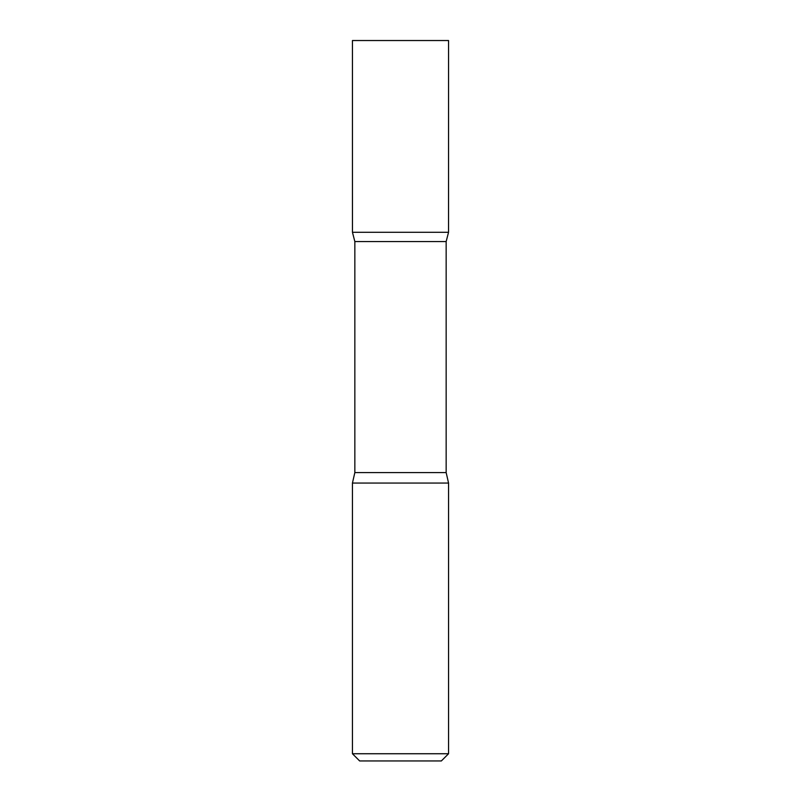 <?xml version="1.0" encoding="UTF-8"?>
<svg xmlns="http://www.w3.org/2000/svg" width="801" height="801" viewBox="0 0 801 801"><rect width="100%" height="100%" fill="white"/><g stroke="black" fill="none" stroke-linecap="round" stroke-linejoin="round"><path stroke-width="1.2" d="M448.56 753.741L352.44 753.741L359.649 760.95L441.351 760.95L448.56 753.741L448.56 483.063L446.157 472.59L446.157 241.562L448.54 232.29L352.46 232.29L448.54 232.29L448.56 40.531L352.44 40.531L448.56 40.531M352.44 753.741L352.44 483.063L354.843 472.59L354.843 241.562L446.157 241.562M354.843 241.562L352.46 232.29L352.44 40.531M352.44 483.063L448.56 483.063M400.5 40.531L352.44 40.531L352.46 232.29L400.5 232.29M354.843 472.59L446.157 472.59"/></g></svg>
